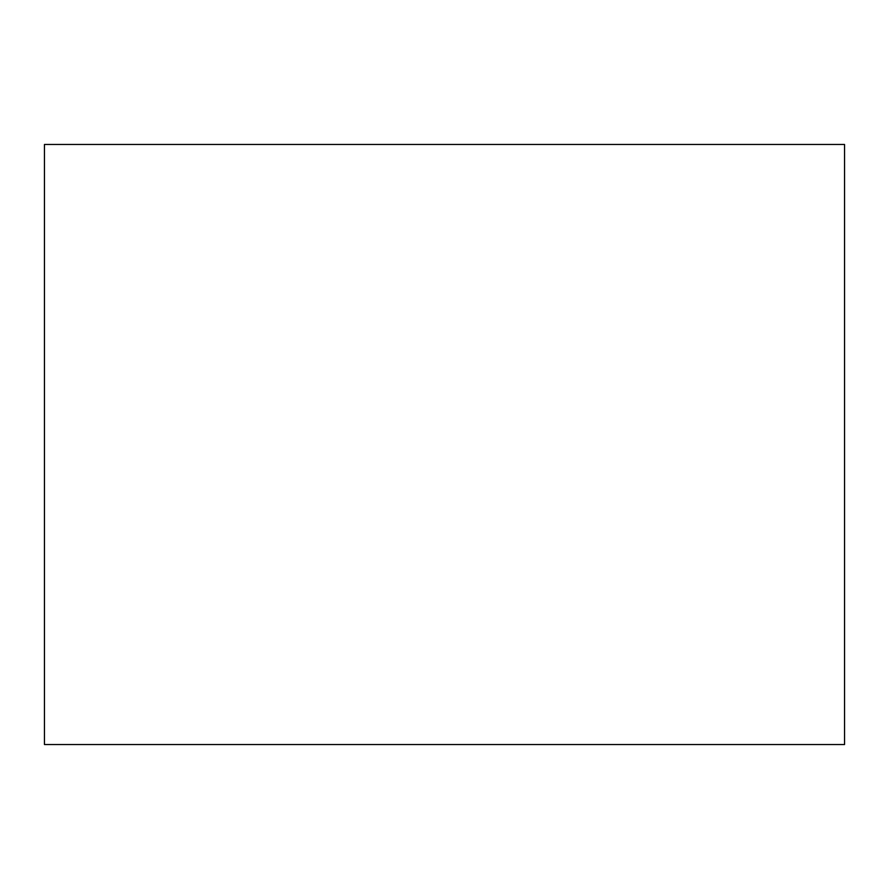 <?xml version="1.0" encoding="UTF-8"?>
<svg xmlns="http://www.w3.org/2000/svg" width="889" height="889" viewBox="0 0 889 889"><rect width="100%" height="100%" fill="white"/><g stroke="black" fill="none" stroke-linecap="round" stroke-linejoin="round"><path stroke-width="1.33" d="M444.5 744.538L844.55 744.538L844.55 144.463L44.45 144.463L44.45 744.538L444.5 744.538"/></g></svg>
